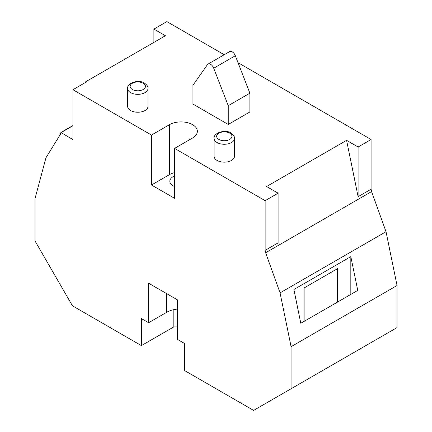 <?xml version="1.0" encoding="UTF-8"?>
<svg xmlns="http://www.w3.org/2000/svg" width="432" height="432" viewBox="0 0 432 432"><rect width="100%" height="100%" fill="white"/><g stroke="black" fill="none" stroke-linecap="round" stroke-linejoin="round"><path stroke-width="0.65" d="M174.56 186.532A11.21 6.475 180 0 1 173.119 185.83A11.21 6.475 180 0 1 169.83 181.251A11.21 6.475 180 0 1 174.56 175.975M130.594 110.511A10.195 5.886 0 0 0 141.701 111.791A10.195 5.886 0 0 0 147.992 106.353L147.992 88.457A10.195 5.886 180 0 1 141.701 93.895A10.195 5.886 180 0 1 130.594 92.621A10.195 5.886 180 0 1 127.607 88.457L127.607 106.353A10.195 5.886 0 0 0 130.594 110.511M217.08 160.445A10.195 5.886 0 0 0 228.188 161.725A10.195 5.886 0 0 0 234.479 156.287L234.479 138.391A10.195 5.886 180 0 1 228.188 143.829A10.195 5.886 180 0 1 217.08 142.555A10.195 5.886 180 0 1 214.094 138.391L214.094 156.287A10.195 5.886 0 0 0 217.08 160.445M310.289 377.676L338.92 361.147M371.574 191.592L265.626 252.758L265.14 250.36L265.14 200.675L278.111 193.185L266.582 186.527L346.583 140.341L358.112 196.684L371.088 189.194L371.574 191.592L386.024 231.709L397.035 285.514L397.035 327.591L253.606 410.4L184.648 370.586L184.648 343.537L177.439 339.379L177.439 299.846L148.613 283.203L148.613 322.731L141.404 318.573L141.404 345.622L72.446 305.807L34.965 240.894L34.965 198.812L45.976 157.718L60.426 134.287L60.912 132.457L72.932 125.518M177.439 326.894L173.837 326.894L141.404 345.622M265.626 252.758L280.076 292.874L291.087 346.68L291.087 388.762M174.56 172.616A16.308 9.418 0 0 0 169.511 174.598L151.497 184.999L174.56 198.315L174.56 148.381L265.14 200.675M151.497 184.999L151.497 135.065L72.932 89.71L85.909 82.22L85.417 81.934L165.418 35.748L153.889 29.09L166.86 21.6L224.235 54.724M60.912 132.457L72.932 139.644L72.932 89.71M208.046 64.071L229.667 51.586A5.098 2.943 -120 0 1 235.337 55.723L249.874 93.193L249.874 111.969L228.253 124.454L192.937 104.063L192.937 85.282L207.473 64.606A5.098 2.943 -120 0 1 208.046 64.071A5.098 2.943 -120 0 1 213.716 68.207L228.253 105.673L228.253 124.454M174.56 148.381L192.575 137.975A16.308 9.418 0 0 0 197.354 131.317A16.308 9.418 0 0 0 187.283 122.618A16.308 9.418 0 0 0 169.511 124.659L151.497 135.065M346.583 140.341L358.112 146.999L371.088 139.509L238.043 62.694M386.024 231.709L280.076 292.874M397.035 285.514L291.087 346.68M350.833 256.635L293.89 289.505L300.802 323.276L357.739 290.401L350.833 256.635L350.833 294.392M85.239 82.604L85.417 81.934M265.14 250.36L278.111 242.87L278.111 193.185M371.088 189.194L371.088 139.509M249.874 93.193L228.253 105.673M358.112 196.684L358.112 146.999M153.889 42.401L153.889 29.09M337.603 302.027L337.603 268.607L304.117 287.939L304.117 321.359M60.912 132.705L72.932 125.761M177.439 309.069A20.385 11.772 0 0 0 166.628 312.331L148.613 322.731M173.837 309.641L173.837 326.894M218.884 139.433A7.646 4.412 0 0 0 229.694 139.433A7.646 4.412 0 0 0 229.694 133.191A7.646 4.412 0 0 0 218.884 133.191A7.646 4.412 0 0 0 218.884 139.433M132.397 89.5A7.646 4.412 0 0 0 143.208 89.5A7.646 4.412 0 0 0 143.208 83.257A7.646 4.412 0 0 0 132.397 83.257A7.646 4.412 0 0 0 132.397 89.5M235.337 55.723L213.716 68.207M169.511 174.598L169.511 124.659M166.628 293.603L166.628 312.331M234.479 138.391C234.77 136.777 233.599 135 230.969 133.067C226.076 129.141 213.278 132.586 214.094 138.391M147.992 88.457C148.284 86.843 147.112 85.066 144.482 83.133C139.59 79.207 126.792 82.652 127.607 88.457"/></g></svg>
